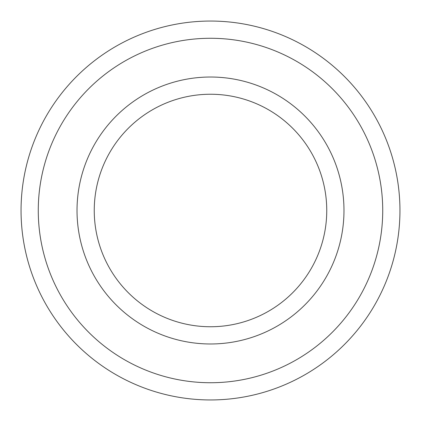 <?xml version="1.0" encoding="UTF-8"?>
<svg xmlns="http://www.w3.org/2000/svg" width="421" height="421" viewBox="0 0 421 421"><rect width="100%" height="100%" fill="white"/><g stroke="black" fill="none" stroke-linecap="round" stroke-linejoin="round"><path stroke-width="0.63" d="M210.5 94.246A116.254 116.254 0 0 1 311.177 268.624A116.254 116.254 0 0 1 109.823 268.624A116.254 116.254 0 0 1 210.5 94.246A116.254 116.254 0 0 1 311.177 268.624A116.254 116.254 0 0 1 109.823 268.624A116.254 116.254 0 0 1 210.5 94.246A116.254 116.254 0 0 1 311.177 268.624A116.254 116.254 0 0 1 109.823 268.624A116.254 116.254 0 0 1 210.5 94.246A116.254 116.254 0 0 1 311.177 268.624A116.254 116.254 0 0 1 109.823 268.624A116.254 116.254 0 0 1 210.5 94.246M210.5 21.05A189.45 189.45 0 0 1 374.569 305.225A189.45 189.45 0 0 1 46.431 305.225A189.45 189.45 0 0 1 210.5 21.05A189.45 189.45 0 0 1 374.569 305.225A189.45 189.45 0 0 1 46.431 305.225A189.45 189.45 0 0 1 210.5 21.05M210.5 77.022A133.478 133.478 0 0 1 326.096 277.239A133.478 133.478 0 0 1 94.904 277.239A133.478 133.478 0 0 1 210.5 77.022M210.5 38.274A172.226 172.226 0 0 1 359.655 296.616A172.226 172.226 0 0 1 61.345 296.616A172.226 172.226 0 0 1 210.5 38.274"/></g></svg>

